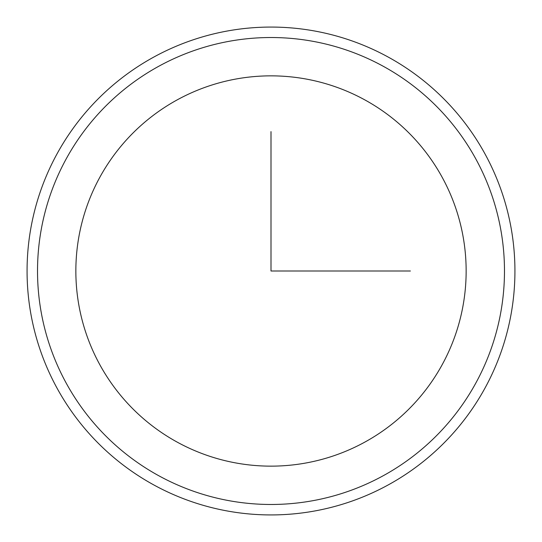 <?xml version="1.0" encoding="UTF-8"?>
<svg xmlns="http://www.w3.org/2000/svg" width="542" height="542" viewBox="0 0 542 542"><rect width="100%" height="100%" fill="white"/><g stroke="black" fill="none" stroke-linecap="round" stroke-linejoin="round"><path stroke-width="0.81" d="M99.742 177.444A195.147 195.147 0 0 1 364.556 99.742A195.147 195.147 0 0 1 442.258 364.556A195.147 195.147 0 0 1 177.444 442.258A195.147 195.147 0 0 1 99.742 177.444M56.93 154.05A243.934 243.934 0 0 1 387.95 56.93A243.934 243.934 0 0 1 485.07 387.95A243.934 243.934 0 0 1 154.05 485.07A243.934 243.934 0 0 1 56.93 154.05M271 131.611L271 271L410.389 271M475.896 382.937A233.48 233.48 0 0 1 159.063 475.896A233.48 233.48 0 0 1 66.104 159.063A233.48 233.48 0 0 1 382.937 66.104A233.48 233.48 0 0 1 475.896 382.937"/></g></svg>
